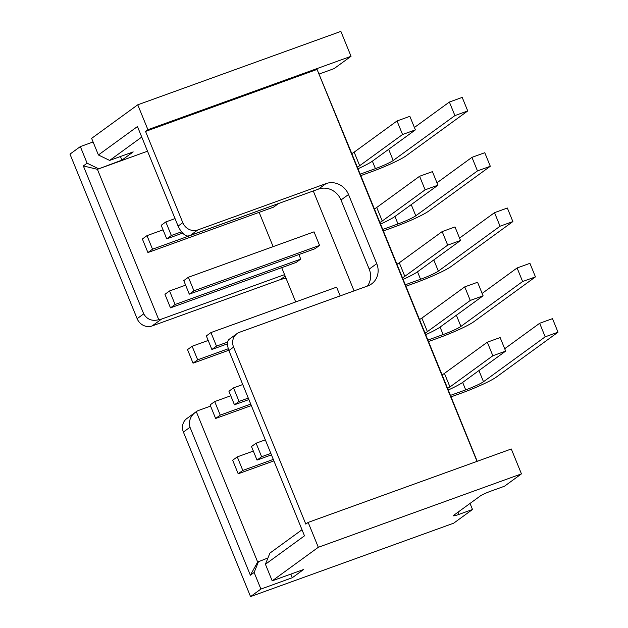 <?xml version="1.0" encoding="UTF-8"?>
<svg xmlns="http://www.w3.org/2000/svg" width="628" height="628" viewBox="0 0 628 628"><rect width="100%" height="100%" fill="white"/><g stroke="black" fill="none" stroke-linecap="round" stroke-linejoin="round"><path stroke-width="0.94" d="M308.16 522.402L511.294 448.989L521.452 473.873L504.512 486.205L490.9 491.127A9.004 0.903 -22.2 0 0 480.224 496.018L453.863 515.196A9.004 0.903 -22.2 0 0 453.385 515.761A9.004 0.903 -22.2 0 0 458.895 514.41L472.507 509.489L453.683 523.187L250.548 596.6L260.903 589.064L292.318 577.713L303.614 569.494L272.199 580.845L318.317 547.286L308.16 522.402L305.812 524.113L233.585 347.119A12.011 11.069 54 0 1 236.984 333.625L229.534 339.049C227.061 340.635 226.841 344.466 228.875 350.542L304.486 535.833L265.424 564.258L269.899 553.119L302.005 529.749M521.452 473.873L318.317 547.286M477.209 461.305L440.126 370.033A9.004 0.903 157.8 0 0 440.126 370.033A9.004 0.903 157.8 0 0 440.126 370.041L417.549 314.73A9.004 0.903 157.8 0 0 417.549 314.73A9.004 0.903 157.8 0 0 417.557 314.73L394.981 259.427A9.004 0.903 157.8 0 0 394.981 259.427A9.004 0.903 157.8 0 0 394.981 259.419L372.412 204.108A9.004 0.903 157.8 0 0 372.412 204.108L349.835 148.797A9.004 0.903 157.8 0 0 349.835 148.797A9.004 0.903 157.8 0 0 349.843 148.805L317.069 69.425L477.021 461.376M357.324 167.142A15.009 1.499 157.8 0 0 359.679 165.706L402.556 134.51L415.383 129.878L372.506 161.074A29.72 2.975 -22.2 0 1 357.991 168.767M360.048 174.199L375.418 168.642A15.009 1.499 157.8 0 0 393.207 160.485L454.908 115.591L467.734 110.96L406.033 155.854A29.72 2.975 -22.2 0 1 370.803 171.994L360.645 175.667M278.165 203.786L273.557 207.138L147.91 252.55L152.518 249.198L278.126 203.676M182.685 233.09L166.734 238.852L171.342 235.5L181.516 231.818M351.798 153.593A15.009 1.499 157.8 0 0 354.153 152.157L397.022 120.961L409.849 116.329L415.383 129.878M414.409 127.492L449.381 102.042L462.208 97.403L467.734 110.96M147.91 252.55L142.375 239.001L146.991 235.641L163.052 229.84M166.734 238.852L161.2 225.303L165.816 221.943L175.031 218.615M402.556 134.51L397.022 120.961M454.908 115.591L449.381 102.042M152.518 249.198L146.991 235.641M259.144 212.35L273.133 246.631M281.713 267.661L295.702 301.942M354.059 290.89L313.286 190.967L190.253 235.429A12.011 11.069 54 0 1 187.489 236.026C184.098 235.359 180.966 232.046 178.093 226.096L182.795 222.673A12.011 11.069 54 0 0 197.781 229.95L190.253 235.429M319.566 245.399L314.031 231.85L188.384 277.254L183.776 280.614L189.303 294.163L193.919 290.803L319.566 245.399L314.95 248.751L189.303 294.163M300.741 259.097L296.126 262.449L170.478 307.861L175.086 304.502L300.741 259.097L298.889 254.56M340.172 295.906L336.608 287.153L210.953 332.565L206.345 335.925L211.871 349.474L216.487 346.114L227.721 342.056M367.435 286.054A18.016 16.603 54 0 0 369.209 269.129L340.996 199.994A18.016 16.603 54 0 0 318.514 189.075L313.286 190.967M236.984 333.625A12.011 11.069 54 0 1 239.535 332.275L367.804 285.921A18.016 16.603 54 0 0 371.635 283.887A18.016 16.603 54 0 0 376.737 263.65L348.524 194.515A18.016 16.603 54 0 0 326.05 183.596L197.781 229.95M284.562 274.632L161.529 319.095A12.011 11.069 -126 0 1 158.766 319.691L97.403 169.325L121.903 160.124L133.199 151.905L109.641 160.423L98.4 154.967L91.625 138.372L137.752 104.813L147.91 129.698L145.555 131.409L317.069 69.425M145.555 131.409L182.795 222.673M98.4 154.967L137.461 126.542L178.093 226.096M272.199 580.845L265.424 564.258M109.641 160.423L141.755 137.053M158.766 319.691C152.078 321.418 147.062 319.479 143.718 313.874L83.343 165.925L97.403 169.325L147.525 151.207M267.952 557.962L257.661 562.021L196.297 411.654A12.011 11.069 -126 0 1 198.77 410.359L210.568 406.096M143.718 313.874L137.132 318.671A12.011 11.069 -126 0 0 152.117 325.948L280.378 279.593A18.016 16.603 -126 0 1 286.195 278.651M250.548 596.6L183.4 432.056A12.011 11.069 -126 0 1 186.806 418.562L196.297 411.654C190.527 415.634 188.431 420.839 189.994 427.26L183.4 432.056M137.132 318.671L69.983 154.127L80.337 146.591L93.101 141.975M147.91 129.698L351.036 56.292L340.878 31.4L137.752 104.813M470.034 503.428L472.507 509.489M351.036 56.292L334.096 68.617L320.484 73.539A9.004 0.903 -22.2 0 0 319.165 74.025M440.126 370.041L449.153 392.162A9.004 0.903 -22.2 0 1 449.083 392.374M349.843 148.805L358.871 170.926A9.004 0.903 -22.2 0 1 358.792 171.13M372.412 204.116L381.439 226.237A9.004 0.903 -22.2 0 1 381.439 226.237A9.004 0.903 -22.2 0 1 381.369 226.441M394.981 259.419L404.008 281.54A9.004 0.903 -22.2 0 1 404.016 281.548A9.004 0.903 -22.2 0 1 403.937 281.752M417.557 314.73L426.585 336.859A9.004 0.903 -22.2 0 1 426.585 336.859A9.004 0.903 -22.2 0 1 426.506 337.063M121.903 160.124L120.435 156.521M292.318 577.713L290.843 574.11M83.343 165.925L87.104 163.186L80.337 146.591M87.104 163.186L98.345 168.642M260.903 589.064L254.136 572.477L250.368 575.217L189.994 427.26M258.603 561.338L254.136 572.477M257.661 562.021L250.368 575.217M171.342 235.5L165.816 221.943M379.893 222.453A15.009 1.499 157.8 0 0 382.256 221.017L425.125 189.821L437.952 185.189L395.083 216.385A29.72 2.975 -22.2 0 1 380.56 224.078M382.617 229.503L397.987 223.953A15.009 1.499 157.8 0 0 415.783 215.796L477.476 170.902L490.303 166.263L428.61 211.157A29.72 2.975 -22.2 0 1 393.371 227.305L383.221 230.978M374.366 208.904A15.009 1.499 157.8 0 0 376.721 207.468L419.598 176.272L432.425 171.632L437.952 185.189M436.978 182.795L471.95 157.353L484.777 152.714L490.303 166.263M170.478 307.861L164.952 294.312L169.56 290.952L185.621 285.151M425.125 189.821L419.598 176.272M477.476 170.902L471.95 157.353M175.086 304.502L169.56 290.952M193.919 290.803L188.384 277.254M402.47 277.764A15.009 1.499 157.8 0 0 404.825 276.328L447.693 245.132L460.52 240.493L417.651 271.696A29.72 2.975 -22.2 0 1 403.129 279.389M405.186 284.814L420.556 279.264A15.009 1.499 157.8 0 0 438.352 271.108L500.053 226.213L512.88 221.574L451.179 266.468A29.72 2.975 -22.2 0 1 415.948 282.616L405.79 286.289M228.765 350.267L193.047 363.172L197.663 359.813L228.239 348.76M227.501 343.822L211.871 349.474M396.935 264.207A15.009 1.499 157.8 0 0 399.29 262.779L442.167 231.583L454.994 226.944L460.52 240.493M459.547 238.106L494.519 212.656L507.345 208.025L512.88 221.574M193.047 363.172L187.521 349.615L192.129 346.264L208.198 340.454M447.693 245.132L442.167 231.583M500.053 226.213L494.519 212.656M197.663 359.813L192.129 346.264M216.487 346.114L210.953 332.565M425.038 333.068A15.009 1.499 157.8 0 0 427.393 331.639L470.27 300.443L483.097 295.804L440.22 327A29.72 2.975 -22.2 0 1 425.705 334.693M427.762 340.125L443.132 334.567A15.009 1.499 157.8 0 0 460.921 326.419L522.622 281.517L535.449 276.885L473.748 321.779A29.72 2.975 -22.2 0 1 438.517 337.927L428.359 341.593M251.333 405.57L215.624 418.476L220.232 415.124L250.729 404.102M248.876 399.565L234.448 404.785L239.056 401.425L248.28 398.089M419.512 319.519A15.009 1.499 157.8 0 0 421.867 318.09L464.736 286.894L477.563 282.255L483.097 295.804M482.123 293.417L517.095 267.968L529.922 263.336L535.449 276.885M215.624 418.476L210.09 404.927L214.705 401.575L230.766 395.766M234.448 404.785L228.914 391.228L233.53 387.876L242.746 384.54M470.27 300.443L464.736 286.894M522.622 281.517L517.095 267.968M220.232 415.124L214.705 401.575M239.056 401.425L233.53 387.876M447.607 388.379A15.009 1.499 157.8 0 0 449.97 386.95L492.839 355.754L505.666 351.115L462.797 382.311A29.72 2.975 -22.2 0 1 448.274 390.004M450.331 395.436L465.701 389.878A15.009 1.499 157.8 0 0 483.497 381.722L545.19 336.828L558.017 332.196L496.324 377.09A29.72 2.975 -22.2 0 1 461.085 393.238L450.935 396.904M273.902 460.881L238.193 473.787L242.808 470.435L273.306 459.413M271.453 454.876L257.017 460.089L261.633 456.737L270.849 453.4M442.081 374.83A15.009 1.499 157.8 0 0 444.436 373.393L487.312 342.197L500.139 337.566L505.666 351.115M504.692 348.728L539.664 323.279L552.491 318.647L558.017 332.196M238.193 473.787L232.666 460.238L237.274 456.886L253.335 451.077M257.017 460.089L251.49 446.539L256.098 443.187L265.322 439.851M492.839 355.754L487.312 342.197M545.19 336.828L539.664 323.279M242.808 470.435L237.274 456.886M261.633 456.737L256.098 443.187M359.679 165.706L354.153 152.157M393.207 160.485L388.654 149.323M375.418 168.642L372.365 161.176M326.05 183.596L318.514 189.075M228.875 350.542L233.585 347.119M280.378 279.593L285.159 276.116M152.117 325.948L161.529 319.095M457.993 512.189L458.895 514.41M376.737 263.65L369.209 269.129M348.524 194.515L340.996 199.994M382.256 221.017L376.721 207.468M415.783 215.796L411.222 204.634M397.987 223.953L394.941 216.487M404.825 276.328L399.29 262.779M438.352 271.108L433.799 259.945M420.556 279.264L417.51 271.791M427.393 331.639L421.867 318.09M460.921 326.419L456.368 315.256M443.132 334.567L440.079 327.102M449.97 386.95L444.436 373.393M483.497 381.722L478.936 370.559M465.701 389.878L462.655 382.413"/></g></svg>
